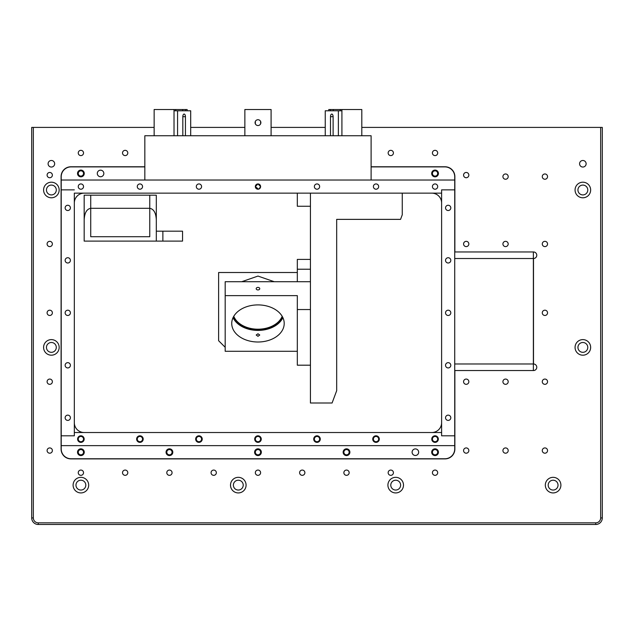 <?xml version="1.0" encoding="UTF-8"?>
<svg xmlns="http://www.w3.org/2000/svg" width="634" height="634" viewBox="0 0 634 634"><rect width="100%" height="100%" fill="white"/><g stroke="black" fill="none" stroke-linecap="round" stroke-linejoin="round"><path stroke-width="0.95" d="M257.975 289.936A1.783 1.26 -0 0 0 259.758 288.676A1.783 1.26 -0 0 0 257.975 287.408A1.783 1.26 -0 0 0 256.191 288.676A1.783 1.26 -0 0 0 257.975 289.936M257.975 333.785L259.758 335.006L257.975 336.313L256.191 335.006L257.975 333.785M282.178 316.311A25.186 17.807 -0 0 1 257.975 329.204L257.975 329.204A25.186 17.807 -0 0 1 233.764 316.311M282.288 316.493A25.186 17.807 -0 0 1 257.975 329.672A25.186 17.807 -0 0 1 233.653 316.493M257.975 304.906A26.232 18.552 -0 0 1 284.206 323.459A26.232 18.552 -0 0 1 257.975 342.003A26.232 18.552 -0 0 1 231.735 323.459A26.232 18.552 -0 0 1 257.975 304.906M233.05 317.658A26.232 18.552 180 0 0 257.975 330.409A26.232 18.552 180 0 0 282.891 317.658M310.438 309.543L297.322 309.543L297.322 295.626L225.181 295.626L225.181 351.284L297.322 351.284M297.322 309.543L297.322 365.192L310.438 365.192M225.181 295.626L225.181 281.718L310.438 281.718M310.438 193.14L310.438 403.01L332.081 403.01L336.678 390.702L336.678 219.372L400.553 219.372L402.265 214.783L402.265 193.14L431.778 193.14A9.835 9.835 0 0 1 441.613 202.975M310.438 206.256L297.322 206.256L297.322 193.14L84.171 193.14A9.835 9.835 0 0 0 74.329 202.975M274.237 281.718L257.975 276.067L241.713 281.718M310.438 269.228L297.322 269.228L297.322 272.509L218.619 272.509L218.619 340.72L225.181 347.281M297.322 272.509L297.322 281.718M297.322 269.228L297.322 259.393L310.438 259.393M156.313 231.18L162.875 231.18L162.875 241.102L84.171 241.102L84.171 195.193L90.725 195.193L90.725 236.712L149.759 236.712L149.759 208.309L90.725 208.309C86.771 209.03 84.584 212.818 84.171 219.673M162.875 231.18L182.544 231.18L182.544 241.102L162.875 241.102M149.759 195.193L156.313 195.193L156.313 219.673C155.901 212.818 153.713 209.03 149.759 208.309L149.759 195.193L90.725 195.193M156.313 219.673L156.313 241.102M67.775 420.405A2.639 2.639 0 0 0 70.406 417.766A2.639 2.639 0 0 0 67.775 415.135A2.639 2.639 0 0 0 65.136 417.766A2.639 2.639 0 0 0 67.775 420.405M67.775 367.934A2.639 2.639 0 0 0 70.406 365.303A2.639 2.639 0 0 0 67.775 362.664A2.639 2.639 0 0 0 65.136 365.303A2.639 2.639 0 0 0 67.775 367.934M67.775 315.47A2.639 2.639 0 0 0 70.406 312.831A2.639 2.639 0 0 0 67.775 310.192A2.639 2.639 0 0 0 65.136 312.831A2.639 2.639 0 0 0 67.775 315.47M67.775 262.999A2.639 2.639 0 0 0 70.406 260.36A2.639 2.639 0 0 0 67.775 257.729A2.639 2.639 0 0 0 65.136 260.36A2.639 2.639 0 0 0 67.775 262.999M67.775 210.528A2.639 2.639 0 0 0 70.406 207.897A2.639 2.639 0 0 0 67.775 205.257A2.639 2.639 0 0 0 65.136 207.897A2.639 2.639 0 0 0 67.775 210.528M454.729 180.016L454.729 189.859L441.613 189.859L441.613 193.14L74.329 193.14L74.329 435.804L74.329 432.523L441.613 432.523L441.613 435.804L454.729 435.804L454.729 445.647L61.213 445.647L61.213 435.804L74.329 435.804L61.213 435.804L61.213 189.859L74.329 189.859L61.213 189.859L61.213 180.016L454.729 180.016L454.729 176.743A9.835 9.835 0 0 0 444.894 166.9L371.112 166.9M78.251 439.085A2.639 2.639 0 0 0 80.89 441.724A2.639 2.639 0 0 0 83.529 439.085A2.639 2.639 0 0 0 80.89 436.446A2.639 2.639 0 0 0 78.251 439.085M77.61 439.085A3.281 3.281 0 0 0 80.89 442.366A3.281 3.281 0 0 0 84.171 439.085A3.281 3.281 0 0 0 80.89 435.804A3.281 3.281 0 0 0 77.61 439.085M137.277 439.085A2.639 2.639 0 0 0 139.916 441.724A2.639 2.639 0 0 0 142.555 439.085A2.639 2.639 0 0 0 139.916 436.446A2.639 2.639 0 0 0 137.277 439.085M136.635 439.085A3.281 3.281 0 0 0 139.916 442.366A3.281 3.281 0 0 0 143.197 439.085A3.281 3.281 0 0 0 139.916 435.804A3.281 3.281 0 0 0 136.635 439.085M196.31 439.085A2.639 2.639 0 0 0 198.941 441.724A2.639 2.639 0 0 0 201.58 439.085A2.639 2.639 0 0 0 198.941 436.446A2.639 2.639 0 0 0 196.31 439.085M195.668 439.085A3.281 3.281 0 0 0 198.941 442.366A3.281 3.281 0 0 0 202.222 439.085A3.281 3.281 0 0 0 198.941 435.804A3.281 3.281 0 0 0 195.668 439.085M255.336 439.085A2.639 2.639 0 0 0 257.975 441.724A2.639 2.639 0 0 0 260.606 439.085A2.639 2.639 0 0 0 257.975 436.446A2.639 2.639 0 0 0 255.336 439.085M254.694 439.085A3.281 3.281 0 0 0 257.975 442.366A3.281 3.281 0 0 0 261.256 439.085A3.281 3.281 0 0 0 257.975 435.804A3.281 3.281 0 0 0 254.694 439.085M314.361 439.085A2.639 2.639 0 0 0 317 441.724A2.639 2.639 0 0 0 319.639 439.085A2.639 2.639 0 0 0 317 436.446A2.639 2.639 0 0 0 314.361 439.085M313.719 439.085A3.281 3.281 0 0 0 317 442.366A3.281 3.281 0 0 0 320.281 439.085A3.281 3.281 0 0 0 317 435.804A3.281 3.281 0 0 0 313.719 439.085M373.394 439.085A2.639 2.639 0 0 0 376.025 441.724A2.639 2.639 0 0 0 378.664 439.085A2.639 2.639 0 0 0 376.025 436.446A2.639 2.639 0 0 0 373.394 439.085M372.744 439.085A3.281 3.281 0 0 0 376.025 442.366A3.281 3.281 0 0 0 379.306 439.085A3.281 3.281 0 0 0 376.025 435.804A3.281 3.281 0 0 0 372.744 439.085M432.42 439.085A2.639 2.639 0 0 0 435.059 441.724A2.639 2.639 0 0 0 437.69 439.085A2.639 2.639 0 0 0 435.059 436.446A2.639 2.639 0 0 0 432.42 439.085M431.778 439.085A3.281 3.281 0 0 0 435.059 442.366A3.281 3.281 0 0 0 438.332 439.085A3.281 3.281 0 0 0 435.059 435.804A3.281 3.281 0 0 0 431.778 439.085M418.662 452.201A3.281 3.281 0 0 1 415.381 455.481A3.281 3.281 0 0 1 412.1 452.201A3.281 3.281 0 0 1 415.381 448.92A3.281 3.281 0 0 1 418.662 452.201M84.259 452.201A3.368 3.368 0 0 1 80.89 455.577A3.368 3.368 0 0 1 77.522 452.201A3.368 3.368 0 0 1 80.89 448.832A3.368 3.368 0 0 1 84.259 452.201M172.805 452.201A3.368 3.368 0 0 1 169.429 455.577A3.368 3.368 0 0 1 166.06 452.201A3.368 3.368 0 0 1 169.429 448.832A3.368 3.368 0 0 1 172.805 452.201M261.343 452.201A3.368 3.368 0 0 1 257.975 455.577A3.368 3.368 0 0 1 254.599 452.201A3.368 3.368 0 0 1 257.975 448.832A3.368 3.368 0 0 1 261.343 452.201M349.889 452.201A3.368 3.368 0 0 1 346.513 455.577A3.368 3.368 0 0 1 343.145 452.201A3.368 3.368 0 0 1 346.513 448.832A3.368 3.368 0 0 1 349.889 452.201M438.427 452.201A3.368 3.368 0 0 1 435.059 455.577A3.368 3.368 0 0 1 431.683 452.201A3.368 3.368 0 0 1 435.059 448.832A3.368 3.368 0 0 1 438.427 452.201M61.213 445.647L61.213 448.92A9.835 9.835 0 0 0 71.056 458.762L444.894 458.762A9.835 9.835 0 0 0 454.729 448.92L454.729 445.647M454.729 251.96L533.368 251.96L533.368 370.541L454.729 370.541M437.69 186.578A2.639 2.639 0 0 0 435.059 183.939A2.639 2.639 0 0 0 432.42 186.578A2.639 2.639 0 0 0 435.059 189.217A2.639 2.639 0 0 0 437.69 186.578M378.664 186.578A2.639 2.639 0 0 0 376.025 183.939A2.639 2.639 0 0 0 373.394 186.578A2.639 2.639 0 0 0 376.025 189.217A2.639 2.639 0 0 0 378.664 186.578M319.639 186.578A2.639 2.639 0 0 0 317 183.939A2.639 2.639 0 0 0 314.361 186.578A2.639 2.639 0 0 0 317 189.217A2.639 2.639 0 0 0 319.639 186.578M258.981 189.011L260.606 186.578L257.975 183.939L255.336 186.578A2.639 2.639 0 0 0 257.975 189.217A2.639 2.639 0 0 0 260.606 186.578A2.639 2.639 0 0 0 257.975 183.939A2.639 2.639 0 0 0 255.336 186.578L258.49 189.162M201.58 186.578A2.639 2.639 0 0 0 198.941 183.939A2.639 2.639 0 0 0 196.31 186.578A2.639 2.639 0 0 0 198.941 189.217A2.639 2.639 0 0 0 201.58 186.578M142.555 186.578A2.639 2.639 0 0 0 139.916 183.939A2.639 2.639 0 0 0 137.277 186.578A2.639 2.639 0 0 0 139.916 189.217A2.639 2.639 0 0 0 142.555 186.578M83.529 186.578A2.639 2.639 0 0 0 80.89 183.939A2.639 2.639 0 0 0 78.251 186.578A2.639 2.639 0 0 0 80.89 189.217A2.639 2.639 0 0 0 83.529 186.578M97.287 173.462A3.281 3.281 0 0 1 100.568 170.181A3.281 3.281 0 0 1 103.841 173.462A3.281 3.281 0 0 1 100.568 176.743A3.281 3.281 0 0 1 97.287 173.462M431.683 173.462A3.368 3.368 0 0 1 435.059 170.086A3.368 3.368 0 0 1 438.427 173.462A3.368 3.368 0 0 1 435.059 176.831A3.368 3.368 0 0 1 431.683 173.462M77.522 173.462A3.368 3.368 0 0 1 80.89 170.086A3.368 3.368 0 0 1 84.259 173.462A3.368 3.368 0 0 1 80.89 176.831A3.368 3.368 0 0 1 77.522 173.462M61.213 180.016L61.213 176.743A9.835 9.835 0 0 1 71.056 166.9L144.837 166.9M448.175 205.257A2.639 2.639 0 0 0 445.536 207.897A2.639 2.639 0 0 0 448.175 210.528A2.639 2.639 0 0 0 450.806 207.897A2.639 2.639 0 0 0 448.175 205.257M448.175 257.729A2.639 2.639 0 0 0 445.536 260.36A2.639 2.639 0 0 0 448.175 262.999A2.639 2.639 0 0 0 450.806 260.36A2.639 2.639 0 0 0 448.175 257.729M448.175 310.192A2.639 2.639 0 0 0 445.536 312.831A2.639 2.639 0 0 0 448.175 315.47A2.639 2.639 0 0 0 450.806 312.831A2.639 2.639 0 0 0 448.175 310.192M448.175 362.664A2.639 2.639 0 0 0 445.536 365.303A2.639 2.639 0 0 0 448.175 367.934A2.639 2.639 0 0 0 450.806 365.303A2.639 2.639 0 0 0 448.175 362.664M448.175 415.135A2.639 2.639 0 0 0 445.536 417.766A2.639 2.639 0 0 0 448.175 420.405A2.639 2.639 0 0 0 450.806 417.766A2.639 2.639 0 0 0 448.175 415.135M454.729 189.859L454.729 435.804L441.613 435.804L441.613 189.859L454.729 189.859M579.579 163.762A3.281 3.281 0 0 1 582.86 160.481A3.281 3.281 0 0 1 586.133 163.762A3.281 3.281 0 0 1 582.86 167.043A3.281 3.281 0 0 1 579.579 163.762M48.097 163.762A3.281 3.281 0 0 1 51.378 160.481A3.281 3.281 0 0 1 54.659 163.762A3.281 3.281 0 0 1 51.378 167.043A3.281 3.281 0 0 1 48.097 163.762M73.1 485.137A7.79 7.79 0 0 1 80.89 477.339A7.79 7.79 0 0 1 88.681 485.137A7.79 7.79 0 0 1 80.89 492.927A7.79 7.79 0 0 1 73.1 485.137M43.587 347.4A7.79 7.79 0 0 1 51.378 339.61A7.79 7.79 0 0 1 59.168 347.4A7.79 7.79 0 0 1 51.378 355.191A7.79 7.79 0 0 1 43.587 347.4M43.587 189.994A7.79 7.79 0 0 1 51.378 182.204A7.79 7.79 0 0 1 59.168 189.994A7.79 7.79 0 0 1 51.378 197.784A7.79 7.79 0 0 1 43.587 189.994M230.507 485.137A7.79 7.79 0 0 1 238.297 477.339A7.79 7.79 0 0 1 246.087 485.137A7.79 7.79 0 0 1 238.297 492.927A7.79 7.79 0 0 1 230.507 485.137M387.913 485.137A7.79 7.79 0 0 1 395.703 477.339A7.79 7.79 0 0 1 403.493 485.137A7.79 7.79 0 0 1 395.703 492.927A7.79 7.79 0 0 1 387.913 485.137M545.319 485.137A7.79 7.79 0 0 1 553.11 477.339A7.79 7.79 0 0 1 560.9 485.137A7.79 7.79 0 0 1 553.11 492.927A7.79 7.79 0 0 1 545.319 485.137M575.062 347.4A7.79 7.79 0 0 1 582.86 339.61A7.79 7.79 0 0 1 590.65 347.4A7.79 7.79 0 0 1 582.86 355.191A7.79 7.79 0 0 1 575.062 347.4M575.062 189.994A7.79 7.79 0 0 1 582.86 182.204A7.79 7.79 0 0 1 590.65 189.994A7.79 7.79 0 0 1 582.86 197.784A7.79 7.79 0 0 1 575.062 189.994M78.251 472.695A2.639 2.639 0 0 1 80.89 470.063A2.639 2.639 0 0 1 83.529 472.695A2.639 2.639 0 0 1 80.89 475.334A2.639 2.639 0 0 1 78.251 472.695M122.52 472.695A2.639 2.639 0 0 1 125.16 470.063A2.639 2.639 0 0 1 127.799 472.695A2.639 2.639 0 0 1 125.16 475.334A2.639 2.639 0 0 1 122.52 472.695M47.098 450.56A2.639 2.639 0 0 1 49.737 447.929A2.639 2.639 0 0 1 52.376 450.56A2.639 2.639 0 0 1 49.737 453.199A2.639 2.639 0 0 1 47.098 450.56M166.797 472.695A2.639 2.639 0 0 1 169.429 470.063A2.639 2.639 0 0 1 172.068 472.695A2.639 2.639 0 0 1 169.429 475.334A2.639 2.639 0 0 1 166.797 472.695M211.067 472.695A2.639 2.639 0 0 1 213.706 470.063A2.639 2.639 0 0 1 216.337 472.695A2.639 2.639 0 0 1 213.706 475.334A2.639 2.639 0 0 1 211.067 472.695M255.336 472.695A2.639 2.639 0 0 1 257.975 470.063A2.639 2.639 0 0 1 260.606 472.695A2.639 2.639 0 0 1 257.975 475.334A2.639 2.639 0 0 1 255.336 472.695M299.605 472.695A2.639 2.639 0 0 1 302.244 470.063A2.639 2.639 0 0 1 304.883 472.695A2.639 2.639 0 0 1 302.244 475.334A2.639 2.639 0 0 1 299.605 472.695M343.874 472.695A2.639 2.639 0 0 1 346.513 470.063A2.639 2.639 0 0 1 349.152 472.695A2.639 2.639 0 0 1 346.513 475.334A2.639 2.639 0 0 1 343.874 472.695M388.151 472.695A2.639 2.639 0 0 1 390.782 470.063A2.639 2.639 0 0 1 393.421 472.695A2.639 2.639 0 0 1 390.782 475.334A2.639 2.639 0 0 1 388.151 472.695M432.42 472.695A2.639 2.639 0 0 1 435.059 470.063A2.639 2.639 0 0 1 437.69 472.695A2.639 2.639 0 0 1 435.059 475.334A2.639 2.639 0 0 1 432.42 472.695M463.573 450.56A2.639 2.639 0 0 1 466.212 447.929A2.639 2.639 0 0 1 468.843 450.56A2.639 2.639 0 0 1 466.212 453.199A2.639 2.639 0 0 1 463.573 450.56M502.921 450.56A2.639 2.639 0 0 1 505.56 447.929A2.639 2.639 0 0 1 508.199 450.56A2.639 2.639 0 0 1 505.56 453.199A2.639 2.639 0 0 1 502.921 450.56M463.573 381.7A2.639 2.639 0 0 1 466.212 379.061A2.639 2.639 0 0 1 468.843 381.7A2.639 2.639 0 0 1 466.212 384.331A2.639 2.639 0 0 1 463.573 381.7M502.921 381.7A2.639 2.639 0 0 1 505.56 379.061A2.639 2.639 0 0 1 508.199 381.7A2.639 2.639 0 0 1 505.56 384.331A2.639 2.639 0 0 1 502.921 381.7M533.368 251.967L533.503 251.967A3.281 3.281 0 0 1 536.776 255.248A3.281 3.281 0 0 1 533.503 258.521L533.503 363.987A3.281 3.281 0 0 1 536.776 367.268A3.281 3.281 0 0 1 533.503 370.549L454.863 370.549L454.863 449.054A9.835 9.835 0 0 1 445.02 458.889L70.921 458.889A9.835 9.835 0 0 1 61.086 449.054L61.086 176.609A9.835 9.835 0 0 1 70.921 166.774L144.837 166.774M463.573 243.963A2.639 2.639 0 0 1 466.212 241.332A2.639 2.639 0 0 1 468.843 243.963A2.639 2.639 0 0 1 466.212 246.602A2.639 2.639 0 0 1 463.573 243.963M502.921 243.963A2.639 2.639 0 0 1 505.56 241.332A2.639 2.639 0 0 1 508.199 243.963A2.639 2.639 0 0 1 505.56 246.602A2.639 2.639 0 0 1 502.921 243.963M463.573 175.103A2.639 2.639 0 0 1 466.212 172.464A2.639 2.639 0 0 1 468.843 175.103A2.639 2.639 0 0 1 466.212 177.734A2.639 2.639 0 0 1 463.573 175.103M502.921 176.609A2.639 2.639 0 0 1 505.56 173.97A2.639 2.639 0 0 1 508.199 176.609A2.639 2.639 0 0 1 505.56 179.248A2.639 2.639 0 0 1 502.921 176.609M432.42 152.968A2.639 2.639 0 0 1 435.059 150.329A2.639 2.639 0 0 1 437.69 152.968A2.639 2.639 0 0 1 435.059 155.599A2.639 2.639 0 0 1 432.42 152.968M388.151 152.968A2.639 2.639 0 0 1 390.782 150.329A2.639 2.639 0 0 1 393.421 152.968A2.639 2.639 0 0 1 390.782 155.599A2.639 2.639 0 0 1 388.151 152.968M122.52 152.968A2.639 2.639 0 0 1 125.16 150.329A2.639 2.639 0 0 1 127.799 152.968A2.639 2.639 0 0 1 125.16 155.599A2.639 2.639 0 0 1 122.52 152.968M78.251 152.968A2.639 2.639 0 0 1 80.89 150.329A2.639 2.639 0 0 1 83.529 152.968A2.639 2.639 0 0 1 80.89 155.599A2.639 2.639 0 0 1 78.251 152.968M47.098 175.103A2.639 2.639 0 0 1 49.737 172.464A2.639 2.639 0 0 1 52.376 175.103A2.639 2.639 0 0 1 49.737 177.734A2.639 2.639 0 0 1 47.098 175.103M47.098 243.963A2.639 2.639 0 0 1 49.737 241.332A2.639 2.639 0 0 1 52.376 243.963A2.639 2.639 0 0 1 49.737 246.602A2.639 2.639 0 0 1 47.098 243.963M47.098 312.831A2.639 2.639 0 0 1 49.737 310.192A2.639 2.639 0 0 1 52.376 312.831A2.639 2.639 0 0 1 49.737 315.47A2.639 2.639 0 0 1 47.098 312.831M47.098 381.7A2.639 2.639 0 0 1 49.737 379.061A2.639 2.639 0 0 1 52.376 381.7A2.639 2.639 0 0 1 49.737 384.331A2.639 2.639 0 0 1 47.098 381.7M542.276 381.7A2.639 2.639 0 0 1 544.915 379.061A2.639 2.639 0 0 1 547.546 381.7A2.639 2.639 0 0 1 544.915 384.331A2.639 2.639 0 0 1 542.276 381.7M542.276 450.56A2.639 2.639 0 0 1 544.915 447.929A2.639 2.639 0 0 1 547.546 450.56A2.639 2.639 0 0 1 544.915 453.199A2.639 2.639 0 0 1 542.276 450.56M542.276 312.831A2.639 2.639 0 0 1 544.915 310.192A2.639 2.639 0 0 1 547.546 312.831A2.639 2.639 0 0 1 544.915 315.47A2.639 2.639 0 0 1 542.276 312.831M542.276 243.963A2.639 2.639 0 0 1 544.915 241.332A2.639 2.639 0 0 1 547.546 243.963A2.639 2.639 0 0 1 544.915 246.602A2.639 2.639 0 0 1 542.276 243.963M542.276 176.609A2.639 2.639 0 0 1 544.915 173.97A2.639 2.639 0 0 1 547.546 176.609A2.639 2.639 0 0 1 544.915 179.248A2.639 2.639 0 0 1 542.276 176.609M587.773 189.994A4.921 4.921 0 0 0 582.86 185.08A4.921 4.921 0 0 0 577.939 189.994A4.921 4.921 0 0 0 582.86 194.915A4.921 4.921 0 0 0 587.773 189.994M587.773 347.4A4.921 4.921 0 0 0 582.86 342.487A4.921 4.921 0 0 0 577.939 347.4A4.921 4.921 0 0 0 582.86 352.322A4.921 4.921 0 0 0 587.773 347.4M558.031 485.137A4.921 4.921 0 0 0 553.11 480.215A4.921 4.921 0 0 0 548.188 485.137A4.921 4.921 0 0 0 553.11 490.05A4.921 4.921 0 0 0 558.031 485.137M400.625 485.137A4.921 4.921 0 0 0 395.703 480.215A4.921 4.921 0 0 0 390.782 485.137A4.921 4.921 0 0 0 395.703 490.05A4.921 4.921 0 0 0 400.625 485.137M243.218 485.137A4.921 4.921 0 0 0 238.297 480.215A4.921 4.921 0 0 0 233.375 485.137A4.921 4.921 0 0 0 238.297 490.05A4.921 4.921 0 0 0 243.218 485.137M56.291 189.994A4.921 4.921 0 0 0 51.378 185.08A4.921 4.921 0 0 0 46.456 189.994A4.921 4.921 0 0 0 51.378 194.915A4.921 4.921 0 0 0 56.291 189.994M56.291 347.4A4.921 4.921 0 0 0 51.378 342.487A4.921 4.921 0 0 0 46.456 347.4A4.921 4.921 0 0 0 51.378 352.322A4.921 4.921 0 0 0 56.291 347.4M85.812 485.137A4.921 4.921 0 0 0 80.89 480.215A4.921 4.921 0 0 0 75.969 485.137A4.921 4.921 0 0 0 80.89 490.05A4.921 4.921 0 0 0 85.812 485.137M83.529 452.201A2.639 2.639 0 0 0 80.89 449.569A2.639 2.639 0 0 0 78.251 452.201A2.639 2.639 0 0 0 80.89 454.84A2.639 2.639 0 0 0 83.529 452.201M172.068 452.201A2.639 2.639 0 0 0 169.429 449.569A2.639 2.639 0 0 0 166.797 452.201A2.639 2.639 0 0 0 169.429 454.84A2.639 2.639 0 0 0 172.068 452.201M260.606 452.201A2.639 2.639 0 0 0 257.975 449.569A2.639 2.639 0 0 0 255.336 452.201A2.639 2.639 0 0 0 257.975 454.84A2.639 2.639 0 0 0 260.606 452.201M349.152 452.201A2.639 2.639 0 0 0 346.513 449.569A2.639 2.639 0 0 0 343.874 452.201A2.639 2.639 0 0 0 346.513 454.84A2.639 2.639 0 0 0 349.152 452.201M437.69 452.201A2.639 2.639 0 0 0 435.059 449.569A2.639 2.639 0 0 0 432.42 452.201A2.639 2.639 0 0 0 435.059 454.84A2.639 2.639 0 0 0 437.69 452.201M437.69 173.462A2.639 2.639 0 0 0 435.059 170.823A2.639 2.639 0 0 0 432.42 173.462A2.639 2.639 0 0 0 435.059 176.101A2.639 2.639 0 0 0 437.69 173.462M83.529 173.462A2.639 2.639 0 0 0 80.89 170.823A2.639 2.639 0 0 0 78.251 173.462A2.639 2.639 0 0 0 80.89 176.101A2.639 2.639 0 0 0 83.529 173.462M74.329 422.688A9.835 9.835 0 0 0 84.163 432.523M431.786 432.523A9.835 9.835 0 0 0 441.613 422.688M154.141 127.41L31.7 127.41L31.7 517.93A6.562 6.562 0 0 0 38.262 524.484L595.738 524.484A6.562 6.562 0 0 0 602.3 517.93L602.3 127.41L361.8 127.41M33.34 127.41L33.34 517.93A4.921 4.921 0 0 0 38.262 522.844L595.738 522.844A4.921 4.921 0 0 0 600.66 517.93L600.66 127.41M325.25 127.41L271.09 127.41M244.859 127.41L190.691 127.41M371.112 166.774L445.02 166.774A9.835 9.835 0 0 1 454.863 176.609L454.863 251.96M361.8 135.747L361.8 109.516L328.8 109.516L328.8 110.784M341.916 109.516L341.916 135.747L341.916 110.784L325.25 110.784L325.25 135.747M340.284 109.516L340.284 110.784M333.286 109.516L333.286 110.784M330.441 109.516L330.441 110.784M144.837 180.016L144.837 135.747L371.112 135.747L371.112 180.016L144.837 180.016M190.691 135.747L190.691 110.784L177.575 110.784L177.575 135.747M154.141 135.747L154.141 109.516L174.025 109.516L174.025 135.747L174.025 110.784L177.575 110.784M182.822 135.747L182.822 116.688A2.623 1.316 -90 0 1 184.129 114.065A2.623 1.316 -90 0 1 185.445 116.688L185.445 135.747M174.025 109.516L187.141 109.516L187.141 110.784M185.5 109.516L185.5 110.784M182.663 109.516L182.663 110.784M175.666 109.516L175.666 110.784M260.598 123.868L260.598 121.395M255.351 121.395L255.351 123.868M338.374 135.747L338.374 110.784M330.496 135.747L330.496 116.688A2.623 1.316 90 0 1 331.812 114.065A2.623 1.316 90 0 1 333.119 116.688L333.119 135.747M255.074 122.631A2.901 2.901 0 0 0 257.975 125.532A2.901 2.901 0 0 0 260.875 122.631A2.901 2.901 0 0 0 257.975 119.731A2.901 2.901 0 0 0 255.074 122.631M271.09 135.747L271.09 109.516L244.859 109.516L244.859 135.747M454.729 363.987L533.368 363.987M533.368 258.521L454.729 258.521M33.34 517.93L31.7 517.93M38.262 522.844L38.262 524.484M595.738 522.844L595.738 524.484M600.66 517.93L602.3 517.93M185.445 116.688L182.822 116.688M333.119 116.688L330.496 116.688"/></g></svg>
